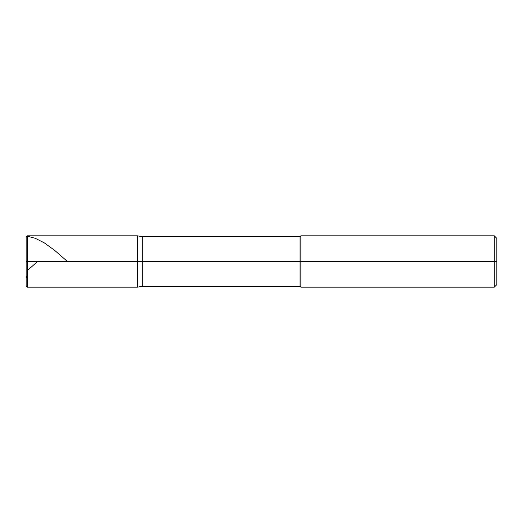 <?xml version="1.0" encoding="UTF-8"?>
<svg xmlns="http://www.w3.org/2000/svg" width="523" height="523" viewBox="0 0 523 523"><rect width="100%" height="100%" fill="white"/><g stroke="black" fill="none" stroke-linecap="round" stroke-linejoin="round"><path stroke-width="0.78" d="M27.222 261.5L27.222 287.173L27.222 261.5L27.222 287.173L27.222 261.5L137.405 261.5L137.405 287.173L137.405 235.827L137.405 287.173L137.405 235.827L137.405 261.5L27.222 261.5L27.222 235.827L27.222 261.5L27.222 235.827L27.222 261.5L26.15 261.5L26.15 286.107L26.15 261.5L27.222 261.5M26.15 261.5L26.15 236.893L26.15 276.301L27.222 277.706M142.263 261.5L142.263 286.316L142.263 261.5L137.405 261.5L142.263 261.5L142.263 286.316L142.263 261.5L300.012 261.5L300.012 286.316L300.012 261.5L300.012 286.316L300.012 261.5L300.869 261.5L300.869 287.173L300.869 261.5L300.869 287.173L300.869 261.5L494.281 261.5L494.281 287.173L494.281 235.827L494.281 261.5L494.281 235.827L494.281 261.5L496.85 261.5L496.85 284.61L496.85 238.39L496.85 261.5L300.869 261.5L300.869 235.827L300.869 261.5L300.869 235.827L300.869 261.5L300.012 261.5L300.012 236.684L300.012 261.5L300.012 236.684L300.012 261.5L142.263 261.5L142.263 236.684L142.263 261.5M26.15 261.467L26.15 237.076L27.222 236.154L35.335 238.318L44.305 242.868L54.555 250.275L67.454 261.5M26.15 261.735L26.15 271.123M27.222 270.639L37.597 261.5M496.85 284.61L494.281 287.173L300.869 287.173L300.012 286.316L142.263 286.316L137.405 287.173L27.222 287.173L26.15 286.107M496.85 238.39L494.281 235.827L300.869 235.827L300.012 236.684L142.263 236.684L137.405 235.827L27.222 235.827L26.15 236.893"/></g></svg>
